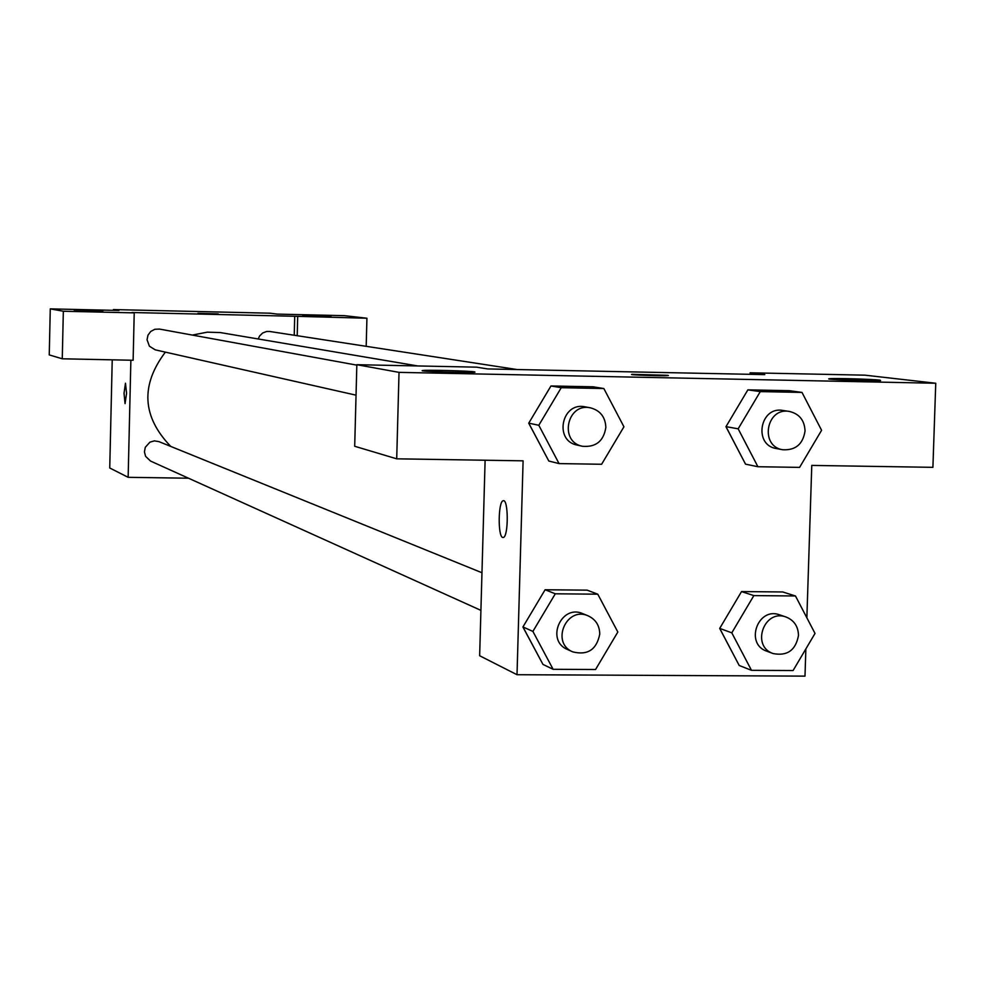 <?xml version="1.0" encoding="UTF-8"?>
<svg xmlns="http://www.w3.org/2000/svg" width="985" height="985" viewBox="0 0 985 985"><rect width="100%" height="100%" fill="white"/><g stroke="black" fill="none" stroke-linecap="round" stroke-linejoin="round"><path stroke-width="1.48" d="M113.361 310.324L113.386 309.573L269.976 313.193L277.376 314.116L344.516 315.668L366.925 318.229L294.712 316.271L294.232 335.245M188.504 478.217L128.148 477.319L109.741 467.986L112.228 359.833M125.058 403.628L124.024 393.261L125.477 383.227L126.585 393.31L125.058 403.628M294.712 316.271L131.978 312.516L134.219 312.873L133.123 360.264L62.264 358.799L49.25 354.908L50.272 308.871L118.951 310.46L113.386 309.573M128.148 477.319L130.87 360.214M125.07 403.628L124.036 393.261L125.477 383.227M103.056 310.669L74.097 309.967L103.056 310.669M62.264 358.799L63.335 311.248L50.272 308.871M134.219 312.873L63.335 311.248M331.071 315.926L302.666 315.212L331.071 315.926M297.211 335.7L297.692 316.641M366.186 346.314L366.925 318.229M209.583 313.833L197.923 313.353L209.583 313.833M218.264 313.895L197.923 313.365M356.829 365.139L159.472 329.076L154.854 329.273L150.754 331.44L147.984 335.171L147.048 339.739L149.412 346.215L155.248 349.847L356.041 395.17M517.051 369.535L269.791 331.489L266.603 331.489L262.626 333.016L259.584 336.02L258.218 338.951M481.96 572.741L158.93 441.625L154.374 440.874L149.929 442.166L145.287 447.288L144.426 451.856L145.595 456.35L150.557 461.066L480.914 610.368M417.763 365.952L220.246 332.561L207.256 332.167L192.334 335.085M165.369 352.125C140.362 385.307 142.148 416.741 170.75 446.414M764.779 374.62L487.661 368.932L476.494 367.159L356.841 364.696L399.023 372.367L935.75 383.251L865.039 375.174L750.102 372.798L764.779 374.62M805.865 648.906L804.991 676.129L517.014 674.713L479.646 655.751L485.112 460.229M668.396 375.507L667.941 375.605C663.607 376.171 626.177 374.854 632.136 374.337L667.731 375.322L631.705 374.448M474.795 371.887L474.942 372.219C469.82 373.106 415.399 371.32 422.799 370.52C426.493 369.769 470.005 370.914 474.795 371.887M880.061 380.148L880.565 380.604C873.227 381.343 820.296 379.348 829.838 378.696C834.849 378.117 873.079 379.225 880.061 380.148M935.75 383.251L932.906 467.333L811.775 465.412L806.863 617.817M750.053 374.325L750.102 372.798M356.841 364.696L354.698 446.267L396.709 458.825L523.097 460.832L517.014 674.713M396.709 458.825L399.023 372.367M559.061 463.59L538.807 425.286L561.253 387.696L603.842 388.533L623.936 426.788L601.613 464.267L559.061 463.59L548.805 461.029L528.711 423.168M561.253 387.696L550.96 385.972L593.093 386.81L550.96 385.972L528.76 423.144L538.807 425.286M555.294 593.795L545.099 589.756L587.134 590.15L545.099 589.756L522.949 626.94L532.897 631.41L555.294 593.795L597.784 594.189L617.829 632.013L595.556 669.517L553.114 669.295L532.897 631.41M553.114 669.295L542.957 664.407L522.9 626.977M753.845 595.605L741.533 591.579L782.718 591.96L741.533 591.579L719.715 628.393L731.793 632.838L753.845 595.605L795.474 595.974L815.014 633.429L793.085 670.539L751.493 670.329L731.793 632.838M751.493 670.329L739.206 665.478L719.678 628.418M757.908 466.73L738.171 428.82L760.285 391.599L801.999 392.424L821.588 430.297L799.598 467.382L757.908 466.73L745.522 464.144L725.945 426.677M760.285 391.599L747.861 389.863L789.145 390.676L747.861 389.863L725.994 426.653L738.171 428.82M502.695 537.465C497.733 536.616 498.213 501.131 503.2 500.749C508.506 498.435 508.629 536.8 503.31 537.478L502.695 537.465M786.018 617.004L779.615 614.849C757.797 606.501 744.586 643.956 766.798 651.208L773.126 653.56C787.261 656.281 795.708 650.26 798.478 635.51C798.269 626.448 794.107 620.279 786.018 617.004C764.077 608.607 750.804 646.271 773.126 653.56M795.474 595.974L782.718 591.96M739.206 665.478L719.715 628.393M588.094 615.822L582.763 613.655C561.13 603.83 545.444 640.595 567.471 649.484L572.728 651.861C587.626 655.579 596.639 649.669 599.754 634.118C599.582 625.487 595.703 619.38 588.094 615.822C566.35 605.935 550.566 642.909 572.728 651.861M597.784 594.189L587.134 590.15M542.957 664.407L522.949 626.94M789.404 411.447L782.964 410.462C759.928 405.943 753.131 445.146 776.352 448.544L782.743 449.751C795.572 450.44 802.997 444.186 805.041 430.987C804.573 420.361 799.352 413.848 789.404 411.447C766.244 406.904 759.398 446.328 782.743 449.751M801.999 392.424L789.145 390.676M745.522 464.144L725.994 426.653M590.36 407.815L585.004 406.83C561.709 401.584 553.681 440.787 577.148 445.085L582.467 446.279C595.876 447.412 603.67 441.145 605.849 427.465C605.393 416.987 600.222 410.437 590.36 407.815C566.954 402.533 558.864 441.969 582.467 446.279M603.842 388.533L593.093 386.81M548.805 461.029L528.76 423.144M110.345 441.994L110.357 441.009"/></g></svg>
